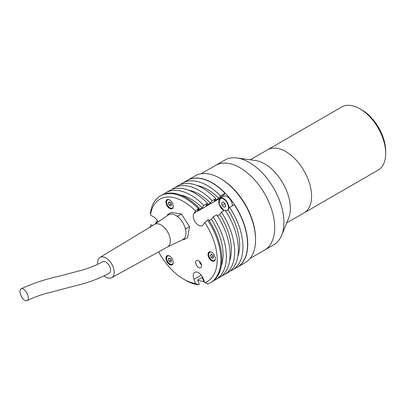 <?xml version="1.0" encoding="UTF-8"?>
<svg xmlns="http://www.w3.org/2000/svg" width="406" height="406" viewBox="0 0 406 406"><rect width="100%" height="100%" fill="white"/><g stroke="black" fill="none" stroke-linecap="round" stroke-linejoin="round"><path stroke-width="0.61" d="M286.707 222.899L304.033 212.896A36.433 21.036 -120 0 0 309.616 183.705A36.433 21.036 -120 0 0 285.814 151.595A36.433 21.036 -120 0 0 267.595 149.794A36.433 21.036 -120 0 1 295.675 159.553A36.433 21.036 -120 0 1 311.575 196.22A36.433 21.036 -120 0 1 304.033 212.896L378.153 170.104A36.433 21.036 -120 0 0 385.7 153.427A36.433 21.036 -120 0 0 359.939 108.803A36.433 21.036 -120 0 0 341.72 106.996L250.274 159.791M359.939 108.803L361.776 109.864A33.83 19.534 -120 0 1 385.7 151.301L385.7 153.427M249.984 258.526L264.565 250.106A48.928 28.247 -120 0 0 272.066 210.902A48.928 28.247 -120 0 0 240.103 167.79A48.928 28.247 60 0 1 272.066 210.902A48.928 28.247 60 0 1 264.565 250.106L273.766 244.798A48.928 28.247 -120 0 0 281.622 235.338L288.671 218.103A36.433 21.036 -120 0 0 264.605 163.841A36.433 21.036 -120 0 0 255.41 160.492L236.962 157.98A48.928 28.247 -120 0 0 224.843 160.055L215.642 165.364A48.928 28.247 60 0 1 240.103 167.79A48.928 28.247 -120 0 0 215.642 165.364L201.056 173.783M281.622 235.338A48.928 28.247 -120 0 0 249.304 162.476A48.928 28.247 -120 0 0 236.962 157.98M220.874 178.787A48.928 28.247 60 0 1 220.965 178.838A48.928 28.247 60 0 1 255.562 238.865M237.271 267.219A50.095 28.922 -120 0 0 237.363 267.163L245.183 262.652A50.095 28.922 -120 0 0 255.562 239.718L255.562 238.972A49.187 28.4 -120 0 0 220.783 178.731L220.138 178.361A50.095 28.922 -120 0 0 195.088 175.879L187.267 180.396A50.095 28.922 -120 0 0 187.176 180.447M237.363 267.163A50.095 28.922 -120 0 0 245.041 227.02A50.095 28.922 -120 0 0 212.318 182.873A50.095 28.922 -120 0 0 187.267 180.396M220.783 178.731L220.138 178.361A50.095 28.922 -120 0 1 255.562 239.718M221.488 196.408A8.851 5.111 -120 0 0 221.087 197.813M199.549 261.403A2.603 1.502 -120 0 0 201.386 264.631A2.603 1.502 -120 0 0 201.422 264.651M219.352 199.102A7.547 4.359 60 0 1 219.702 198.458L220.91 196.743L223.67 195.149L225.02 193.226A50.095 28.922 60 0 0 187.085 180.503L182.482 183.157A50.095 28.922 -120 0 0 180.289 184.669M204.812 222.518L207.583 220.128A50.095 28.922 60 0 1 210.496 282.677A50.095 28.922 60 0 1 207.583 284.007L204.812 282.667A47.497 27.42 -120 0 0 204.812 222.518L203.183 224.833A7.547 4.359 60 0 1 202.335 225.619A7.547 4.359 60 0 1 198.559 225.244A7.547 4.359 60 0 1 193.941 213.333L195.565 211.018A47.497 27.42 -120 0 0 150.453 215.048L150.428 212.911A50.095 28.922 60 0 1 160.4 195.905A50.095 28.922 60 0 1 198.336 208.628L199.26 208.1A50.095 28.922 -120 0 0 161.319 195.372L160.4 195.905M199.26 208.1L197.58 210.486L202.183 207.831A45.411 26.217 -120 0 0 190.972 199.026A45.411 26.217 -120 0 0 180.371 194.981M202.183 207.831L203.858 205.441L207.537 203.32L205.862 205.705L210.46 203.051A45.411 26.217 -120 0 0 199.25 194.241A45.411 26.217 -120 0 0 188.653 190.201M210.46 203.051L212.14 200.66L215.819 198.539L214.14 200.924L218.743 198.27A45.411 26.217 -120 0 0 207.532 189.46A45.411 26.217 -120 0 0 196.93 185.42M197.636 280.125A50.095 28.922 -120 0 0 203.858 281.647L204.309 281.383M169.576 208.44A5.207 3.004 -120 0 0 172.18 208.694A5.207 3.004 -120 0 0 172.976 204.528A5.207 3.004 -120 0 0 169.576 199.94A5.207 3.004 -120 0 0 166.978 199.681A5.207 3.004 -120 0 0 166.176 203.853A5.207 3.004 -120 0 0 169.576 208.44M169.576 264.565A5.207 3.004 -120 0 0 172.18 264.824A5.207 3.004 -120 0 0 172.976 260.652A5.207 3.004 -120 0 0 169.576 256.064A5.207 3.004 -120 0 0 166.978 255.805A5.207 3.004 -120 0 0 166.176 259.977A5.207 3.004 -120 0 0 169.576 264.565M211.673 260.804A5.207 3.004 -120 0 0 214.277 261.063A5.207 3.004 -120 0 0 215.073 256.891A5.207 3.004 -120 0 0 211.673 252.304A5.207 3.004 -120 0 0 209.07 252.05A5.207 3.004 -120 0 0 208.273 256.216A5.207 3.004 -120 0 0 211.673 260.804M198.625 267.498A4.161 2.406 -120 0 0 200.706 267.706A4.161 2.406 -120 0 0 201.346 264.367A4.161 2.406 -120 0 0 198.625 260.698A4.161 2.406 -120 0 0 196.545 260.495A4.161 2.406 -120 0 0 195.905 263.829A4.161 2.406 -120 0 0 198.625 267.498M158.629 251.857A47.497 27.42 -120 0 0 183.608 279.13A47.497 27.42 -120 0 0 195.565 283.495L198.336 284.834A50.095 28.922 60 0 1 185.451 280.196L183.608 279.13L185.451 280.196M198.336 284.834L199.26 284.301L197.58 279.978L202.183 277.323L203.858 281.647M198.336 208.628L195.565 211.018M210.496 282.677L211.419 282.145A50.095 28.922 -120 0 0 208.501 219.6L207.583 220.128M150.453 227.37L150.428 225.234L151.352 224.701L152.732 225.503M195.565 283.495L193.941 279.303A7.547 4.359 60 0 1 194.789 272.355A7.547 4.359 60 0 1 203.183 278.475L204.812 282.667M150.453 215.048L153.707 216.926A7.547 4.359 60 0 1 158.046 222.001M157.051 222.681L155.95 222.046A50.095 28.922 -120 0 0 156.122 223.32M155.95 222.046L157.589 221.103M218.743 198.27L220.417 195.88A50.095 28.922 -120 0 0 182.482 183.157M220.417 195.88L225.02 193.226M215.819 198.539A50.095 28.922 -120 0 0 177.884 185.811L174.204 187.937A50.095 28.922 -120 0 0 172.007 189.45M212.14 200.66A50.095 28.922 -120 0 0 174.204 187.937M207.537 203.32A50.095 28.922 -120 0 0 169.601 190.592L165.922 192.718A50.095 28.922 -120 0 0 163.73 194.23M203.858 205.441A50.095 28.922 -120 0 0 165.922 192.718M234.262 204.725A50.095 28.922 60 0 1 237.18 267.27L232.582 269.929A50.095 28.922 -120 0 0 229.664 207.38L234.262 204.725M230.172 271.071A50.095 28.922 -120 0 0 232.582 269.929M229.664 207.38L227.984 209.765L225.736 211.064M237.845 256.282A45.411 26.217 -120 0 0 227.984 209.765M221.894 275.852A50.095 28.922 -120 0 0 224.3 274.71L227.979 272.583A50.095 28.922 -120 0 0 225.061 210.034L221.382 212.16L219.707 214.546L217.459 215.845M224.3 274.71A50.095 28.922 -120 0 0 221.382 212.16M229.563 261.063A45.411 26.217 -120 0 0 219.707 214.546M213.612 280.632A50.095 28.922 -120 0 0 216.017 279.49L219.697 277.364A50.095 28.922 -120 0 0 216.784 214.82L213.099 216.941L211.424 219.326L209.176 220.625M216.017 279.49A50.095 28.922 -120 0 0 213.099 216.941M221.28 265.844A45.411 26.217 -120 0 0 211.424 219.326M184.167 238.586L183.979 239.723L182.949 239.56M167.541 215.505L167.698 214.551L168.729 214.713M167.698 214.551L171.378 212.429L181.365 213.998L189.5 226.578L187.658 237.596L183.979 239.723M176.651 215.956L177.681 216.119L181.365 213.998M184.984 227.406L185.821 228.705L189.5 226.578M177.681 216.119L178.523 217.418M185.821 228.705L185.633 229.842M27.116 300.623C32.247 298.08 37.997 295.847 44.371 293.929L76.216 285.56C88.163 282.743 99.165 278.648 109.219 273.258A6.638 3.832 -120 0 0 110.32 268.204A6.638 3.832 -120 0 0 102.586 261.768C95.649 265.742 87.696 268.447 82.205 270.097L59.895 275.989C45.705 279.11 32.784 283.373 21.142 288.773A6.638 3.223 63.3 0 1 27.948 295.71A6.638 3.223 63.3 0 1 27.116 300.623A6.638 3.223 63.3 0 1 20.3 293.69A6.638 3.223 63.3 0 1 21.142 288.773M104.22 275.897A11.713 6.76 -120 0 0 111.696 277.689A11.713 6.76 -120 0 0 113.69 268.731A11.713 6.76 -120 0 0 99.988 257.409A11.713 6.76 -120 0 0 97.734 264.301M111.696 277.689L167.546 246.95A13.012 7.511 -120 0 0 169.764 236.992A13.012 7.511 -120 0 0 154.534 224.411L99.988 257.409M167.439 247.005L182.67 239.702A14.311 8.262 -120 0 0 185.349 228.629A14.311 8.262 -120 0 0 168.373 214.936L154.427 224.477M166.633 258.084A4.943 2.857 60 0 1 167.658 255.714A4.943 2.857 60 0 1 168.003 255.567M172.905 264.057A4.943 2.857 60 0 1 172.601 264.281A4.943 2.857 60 0 1 170.129 264.032M168.302 259.155L169.124 261.271L170.769 262.22L171.586 261.053L170.769 258.937L169.124 257.988L168.302 259.155L169.723 258.333M170.388 258.713L170.967 260.205L169.124 261.271M170.967 260.205L171.347 260.429M170.429 258.739A2.01 1.162 -120 0 0 171.296 260.297M208.73 254.329A4.943 2.857 60 0 1 209.75 251.953A4.943 2.857 60 0 1 210.095 251.806M214.997 260.297A4.943 2.857 60 0 1 214.698 260.52A4.943 2.857 60 0 1 212.226 260.271M210.399 255.394L211.221 257.511L212.861 258.46L213.683 257.292L212.861 255.176L211.221 254.227L210.399 255.394L211.82 254.572M212.48 254.958L213.059 256.45L211.221 257.511M213.059 256.45L213.439 256.668M212.521 254.978A2.01 1.162 -120 0 0 213.389 256.536M166.633 201.96A4.943 2.857 60 0 1 167.658 199.59A4.943 2.857 60 0 1 168.003 199.437M172.905 207.928A4.943 2.857 60 0 1 172.601 208.151A4.943 2.857 60 0 1 170.129 207.908M168.302 203.03L169.124 205.142L170.769 206.091L171.586 204.923L170.769 202.807L169.124 201.863L168.302 203.03L169.723 202.208M170.388 202.589L170.967 204.081L169.124 205.142M170.967 204.081L171.347 204.299M170.429 202.614A2.01 1.162 -120 0 0 171.296 204.172M232.313 205.847A7.156 4.131 -120 0 0 226.147 196.164A7.156 4.131 -120 0 0 223.691 196.311L220.194 198.331A7.156 4.131 -120 0 0 218.712 201.711M222.031 205.4L221.559 202.736L223.117 201.97L225.147 203.868L225.619 206.532L224.056 207.299L222.031 205.4L224.64 203.893L224.538 203.294M224.64 203.893L225.254 204.462M225.594 206.41L224.056 207.299M193.941 213.333L219.702 198.458M193.941 279.303L201.229 275.09M169.769 256.181A4.684 2.705 -120 0 0 166.633 258.292A4.684 2.705 -120 0 0 169.947 263.925A4.684 2.705 -120 0 0 173.255 262.22M211.861 252.42A4.684 2.705 -120 0 0 208.73 254.537A4.684 2.705 -120 0 0 212.039 260.17A4.684 2.705 -120 0 0 215.347 258.46M169.769 200.051A4.684 2.705 -120 0 0 166.633 202.168A4.684 2.705 -120 0 0 169.947 207.801A4.684 2.705 -120 0 0 173.255 206.091M228.679 208.775A7.156 4.131 -120 0 0 222.65 198.179A7.156 4.131 -120 0 0 220.194 198.331L219.047 204.254L224.071 210.607M227.832 209.856A6.897 3.984 -120 0 0 227.497 203.528A6.897 3.984 -120 0 0 222.508 198.519A6.897 3.984 -120 0 0 218.783 202.817A6.897 3.984 -120 0 0 224.163 210.557M225.65 210.927A6.897 3.984 -120 0 0 225.99 210.922M167.658 255.714C165.739 255.826 166.46 262.332 169.997 264.047C171.499 264.616 172.367 264.692 172.601 264.281M209.75 251.953C207.836 252.065 208.552 258.571 212.094 260.287C213.597 260.855 214.464 260.931 214.698 260.52M167.658 199.59C165.739 199.696 166.46 206.207 169.997 207.923C171.499 208.486 172.367 208.567 172.601 208.151"/></g></svg>
